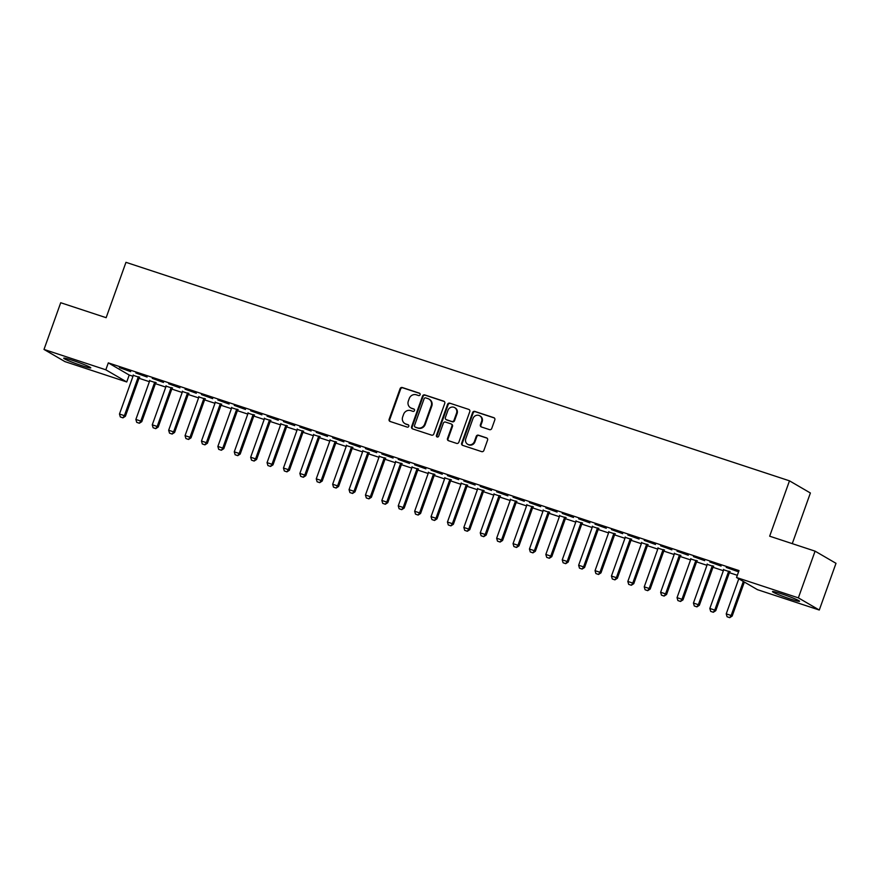 <?xml version="1.0" encoding="UTF-8"?>
<svg xmlns="http://www.w3.org/2000/svg" width="880" height="880" viewBox="0 0 880 880"><rect width="100%" height="100%" fill="white"/><g stroke="black" fill="none" stroke-linecap="round" stroke-linejoin="round"><path stroke-width="1.32" d="M420.112 394.724A1.265 1.188 -59.8 0 0 419.408 393.162L402.303 387.53A1.804 1.694 -59.8 0 0 400.081 388.696L389.136 419.265A1.804 1.694 -59.8 0 0 390.148 421.487L407.242 427.119A1.265 1.188 -59.8 0 0 408.309 424.842A1.265 1.188 -59.8 0 0 408.1 424.743L405.878 424.017A5.786 5.412 -59.8 0 1 402.677 416.889L403.59 414.337A5.786 5.412 -59.8 0 1 410.685 410.597L412.896 411.334A1.265 1.188 -59.8 0 0 413.963 409.046A1.265 1.188 -59.8 0 0 413.754 408.958L411.543 408.221A5.786 5.412 -59.8 0 1 408.331 401.093L409.244 398.552A5.786 5.412 -59.8 0 1 416.339 394.812L418.55 395.538A1.265 1.188 -59.8 0 0 420.112 394.724M790.427 599.005A14.366 0.99 19.7 0 1 772.497 591.591A14.366 0.99 19.7 0 1 781.616 593.868A14.366 0.99 19.7 0 1 799.546 601.282A14.366 0.99 19.7 0 1 790.427 599.005M81.664 365.596A14.366 0.99 19.7 0 1 63.723 358.182A14.366 0.99 19.7 0 1 72.842 360.459A14.366 0.99 19.7 0 1 90.783 367.873A14.366 0.99 19.7 0 1 81.664 365.596M489.522 429.638A1.804 1.694 -59.8 0 0 491.744 428.472L494.813 419.892A1.804 1.694 -59.8 0 0 493.812 417.67L474.815 411.411A1.804 1.694 -59.8 0 0 472.604 412.577L461.659 443.146A1.804 1.694 -59.8 0 0 462.66 445.368L481.657 451.627A1.804 1.694 -59.8 0 0 483.868 450.461L487.575 440.099A1.804 1.694 -59.8 0 0 486.574 437.877L478.445 435.193A1.804 1.694 -59.8 0 0 476.234 436.359L474.397 441.496A4.84 4.521 -59.8 0 1 467.654 444.257A4.84 4.521 -59.8 0 1 465.784 438.669L472.989 418.539A4.84 4.521 -59.8 0 1 479.721 415.778A4.84 4.521 -59.8 0 1 481.602 421.377L480.392 424.732A1.804 1.694 -59.8 0 0 481.393 426.965L489.522 429.638M736.527 577.5L798.358 597.861L819.28 610.027L757.449 589.666L736.527 577.5L739.013 570.581L108.306 362.879L105.82 369.798L126.742 381.964L64.922 361.603L44 349.437L105.82 369.798M44 349.437L60.72 302.731L106.15 317.691L125.972 262.328L789.481 480.832L769.659 536.195L815.078 551.155L798.358 597.861M444.752 403.403A1.804 1.694 -59.8 0 0 443.751 401.181L424.754 394.922A1.804 1.694 -59.8 0 0 422.543 396.088L411.598 426.657A1.804 1.694 -59.8 0 0 412.599 428.89L431.596 435.138A1.804 1.694 -59.8 0 0 433.807 433.972L444.752 403.403M449.79 403.172L468.787 409.42A1.804 1.694 -59.8 0 1 469.788 411.653L458.843 442.211A1.804 1.694 -59.8 0 1 456.621 443.388L448.492 440.704A1.804 1.694 -59.8 0 1 447.491 438.482L451.935 426.085A1.804 1.694 -59.8 0 0 450.934 423.852L445.533 422.081A1.804 1.694 -59.8 0 0 443.322 423.247L438.702 436.15A1.265 1.188 -59.8 0 1 436.931 436.876A1.265 1.188 -59.8 0 1 436.447 435.413L447.568 404.338A1.804 1.694 -59.8 0 1 449.79 403.172L468.787 409.42M792.264 543.642L810.392 492.998L789.481 480.832M709.819 562.001L721.072 566.06L709.819 562.001M729.883 571.824L723.58 569.745M677.017 551.199L688.27 555.258L677.017 551.199M697.081 561.022L690.778 558.943M644.226 540.397L655.479 544.467L644.226 540.397M664.29 550.22L657.987 548.141M611.424 529.595L622.677 533.665L611.424 529.595M631.488 539.418L625.185 537.339M578.622 518.793L589.875 522.863L578.622 518.793M598.686 528.616L592.383 526.537M545.831 507.991L557.084 512.061L545.831 507.991M565.895 517.814L559.592 515.735M513.029 497.2L524.282 501.259L513.029 497.2M533.093 507.012L526.79 504.933M480.227 486.398L491.48 490.457L480.227 486.398M500.291 496.21L493.988 494.131M447.436 475.596L458.689 479.655L447.436 475.596M467.5 485.408L461.197 483.34M414.634 464.794L425.887 468.853L414.634 464.794M434.698 474.606L428.395 472.538M381.843 453.992L393.096 458.051L381.843 453.992M401.896 463.804L395.593 461.736M349.041 443.19L360.294 447.249L349.041 443.19M369.105 453.013L362.802 450.934M316.239 432.388L327.492 436.447L316.239 432.388M336.303 442.211L330 440.132M283.448 421.586L294.701 425.645L283.448 421.586M303.512 431.409L297.198 429.33M250.646 410.784L261.899 414.854L250.646 410.784M270.71 420.607L264.407 418.528M217.844 399.982L229.097 404.052L217.844 399.982M237.908 409.805L231.605 407.726M185.053 389.18L196.306 393.25L185.053 389.18M205.117 399.003L198.803 396.924M152.251 378.378L163.504 382.448L152.251 378.378M172.315 388.201L166.012 386.122M119.449 367.587L130.702 371.646L119.449 367.587M139.513 377.399L133.21 375.32M108.306 362.879L129.217 375.045L132.99 376.288M139.007 378.268L149.391 381.689M155.408 383.669L165.781 387.09M171.809 389.07L182.182 392.491M188.21 394.471L198.583 397.892M204.6 399.872L214.984 403.293M221.001 405.273L231.385 408.683M237.402 410.674L247.786 414.084M253.803 416.075L264.176 419.485M270.204 421.476L280.577 424.886M286.605 426.877L296.978 430.287M302.995 432.278L313.379 435.688M319.396 437.668L329.78 441.089M335.797 443.069L346.181 446.49M352.198 448.47L362.571 451.891M368.599 453.871L378.972 457.292M384.989 459.272L395.373 462.693M401.39 464.673L411.774 468.094M417.791 470.074L428.175 473.495M434.192 475.475L444.576 478.896M450.593 480.876L460.966 484.297M466.994 486.277L477.367 489.698M483.384 491.678L493.768 495.099M499.785 497.079L510.169 500.5M516.186 502.48L526.57 505.901M532.587 507.881L542.96 511.302M548.988 513.282L559.361 516.703M565.389 518.683L575.762 522.104M581.779 524.084L592.163 527.505M598.18 529.485L608.564 532.895M614.581 534.886L624.965 538.296M630.982 540.287L641.355 543.697M647.383 545.688L657.756 549.098M663.773 551.089L674.157 554.499M680.174 556.49L690.558 559.9M696.575 561.88L706.959 565.301M712.976 567.281L723.36 570.702M729.377 572.682L737.319 575.3M155.914 382.8L149.611 380.721M135.85 372.988L147.103 377.047L135.85 372.988M188.716 393.602L182.413 391.523M168.652 383.779L179.905 387.849L168.652 383.779M221.507 404.404L215.204 402.325M201.443 394.581L212.696 398.651L201.443 394.581M254.309 415.206L248.006 413.127M234.245 405.383L245.498 409.453L234.245 405.383M287.111 426.008L280.808 423.929M267.047 416.185L278.3 420.255L267.047 416.185M319.902 436.81L313.599 434.731M299.838 426.987L311.091 431.046L299.838 426.987M352.704 447.612L346.401 445.533M332.64 437.789L343.893 441.848L332.64 437.789M385.506 458.403L379.203 456.335M365.442 448.591L376.695 452.65L365.442 448.591M418.297 469.205L411.994 467.137M398.233 459.393L409.486 463.452L398.233 459.393M451.099 480.007L444.796 477.939M431.035 470.195L442.288 474.254L431.035 470.195M483.901 490.809L477.587 488.73M463.837 480.997L475.09 485.056L463.837 480.997M516.692 501.611L510.389 499.532M496.628 491.799L507.881 495.858L496.628 491.799M549.494 512.413L543.191 510.334M529.43 502.601L540.683 506.66L529.43 502.601M582.296 523.215L575.982 521.136M562.232 513.392L573.485 517.462L562.232 513.392M615.087 534.017L608.784 531.938M595.023 524.194L606.276 528.264L595.023 524.194M647.889 544.819L641.586 542.74M627.825 534.996L639.078 539.066L627.825 534.996M680.68 555.621L674.377 553.542M660.627 545.798L671.88 549.857L660.627 545.798M713.482 566.423L707.179 564.344M693.418 556.6L704.671 560.659L693.418 556.6M726.22 567.402L737.473 571.461L726.22 567.402M815.078 551.155L836 563.321L819.28 610.027M129.217 375.045L126.742 381.964M410.575 407.792L411.136 408.122A5.786 5.412 -59.8 0 0 412.104 408.551L411.543 408.221M414.216 409.244L412.104 408.551M404.921 423.588L405.482 423.918A5.786 5.412 -59.8 0 0 406.45 424.347L405.878 424.017M408.562 425.04L406.45 424.347M419.87 393.459L402.864 387.86A1.804 1.694 -59.8 0 0 400.653 389.026L389.708 419.595A1.804 1.694 -59.8 0 0 390.137 421.487M444.323 401.511A1.804 1.694 -59.8 0 0 444.312 401.511L425.326 395.252A1.804 1.694 -59.8 0 0 423.104 396.418L412.159 426.987A1.804 1.694 -59.8 0 0 412.599 428.89M425.678 397.881A1.265 1.188 -59.8 0 0 424.127 398.706L414.513 425.535A1.265 1.188 -59.8 0 0 415.217 427.086L417.549 427.856A5.786 5.412 -59.8 0 0 424.655 424.127L431.222 405.779A5.786 5.412 -59.8 0 0 428.01 398.651L425.678 397.881M415.393 427.185A1.265 1.188 -59.8 0 0 415.789 427.416L415.217 427.086M428.978 399.091L429.539 399.41A5.786 5.412 -59.8 0 1 431.783 406.109L425.216 424.446A5.786 5.412 -59.8 0 1 418.121 428.186L415.789 427.416M451.231 423.995L451.792 424.314A1.804 1.694 -59.8 0 1 452.496 426.415L448.052 438.812A1.804 1.694 -59.8 0 0 448.492 440.704M450.351 403.491A1.804 1.694 -59.8 0 0 448.14 404.668L437.008 435.743A1.265 1.188 -59.8 0 0 437.239 436.997M456.533 413.215A4.84 4.521 -59.8 0 0 454.663 407.616A4.84 4.521 -59.8 0 0 447.92 410.388L445.39 417.472A1.804 1.694 -59.8 0 0 446.391 419.705L451.781 421.476A1.804 1.694 -59.8 0 0 453.992 420.31L456.533 413.215L457.105 413.545A4.84 4.521 -59.8 0 0 455.224 407.946L454.663 407.616M446.083 419.562L446.655 419.892A1.804 1.694 -59.8 0 0 446.952 420.035L446.391 419.705M457.105 413.545L454.564 420.64A1.804 1.694 -59.8 0 1 452.342 421.806L446.952 420.035M479.721 415.778L480.293 416.108A4.84 4.521 -59.8 0 1 482.163 421.707L480.964 425.062A1.804 1.694 -59.8 0 0 481.393 426.954M467.654 444.257L468.215 444.587A4.84 4.521 -59.8 0 0 474.958 441.826L474.397 441.496M486.574 437.877L487.146 438.196A1.804 1.694 -59.8 0 0 487.146 438.196L479.017 435.523A1.804 1.694 -59.8 0 0 476.795 436.689L474.958 441.826M493.812 417.67L494.373 417.989A1.804 1.694 -59.8 0 0 494.373 417.989L475.387 411.741A1.804 1.694 -59.8 0 0 473.165 412.907L462.22 443.476A1.804 1.694 -59.8 0 0 462.66 445.368M133.232 374.968L133.21 375.43A1.837 1.727 120.2 0 1 133.1 375.98L119.471 414.04L124.388 415.668L138.017 377.608A1.837 1.727 120.2 0 1 138.281 377.102L138.556 376.728M122.782 417.758L120.318 416.944L122.947 417.857L124.388 415.668L125.411 416.251L139.029 378.202A1.837 1.727 120.2 0 1 139.293 377.696L139.722 377.113M119.471 414.04L120.318 416.944M122.947 417.857L125.411 416.251M149.633 380.369L149.611 380.831A1.837 1.727 120.2 0 1 149.49 381.381L135.872 419.441L140.789 421.069L154.418 383.009A1.837 1.727 120.2 0 1 154.682 382.503L154.957 382.129M139.172 423.159L136.719 422.345L139.348 423.258L140.789 421.069L141.801 421.652L155.43 383.592A1.837 1.727 120.2 0 1 155.694 383.097L156.123 382.514M135.872 419.441L136.719 422.345M139.348 423.258L141.801 421.652M166.023 385.77L166.001 386.232A1.837 1.727 120.2 0 1 165.891 386.782L152.262 424.842L157.19 426.47L170.819 388.41A1.837 1.727 120.2 0 1 171.083 387.904L171.358 387.53M155.573 428.56L153.12 427.746L155.749 428.659L157.19 426.47L158.202 427.053L171.831 388.993A1.837 1.727 120.2 0 1 172.095 388.498L172.524 387.915M152.262 424.842L153.12 427.746M155.749 428.659L158.202 427.053M182.424 391.171L182.402 391.633A1.837 1.727 120.2 0 1 182.292 392.183L168.663 430.243L173.591 431.871L187.209 393.811A1.837 1.727 120.2 0 1 187.473 393.305L187.759 392.931M171.974 433.961L169.51 433.147L172.139 434.06L173.591 431.871L174.603 432.454L188.232 394.394A1.837 1.727 120.2 0 1 188.496 393.899L188.925 393.316M168.663 430.243L169.51 433.147M172.139 434.06L174.603 432.454M198.825 396.572L198.803 397.034A1.837 1.727 120.2 0 1 198.693 397.584L185.064 435.644L189.981 437.261L203.61 399.212A1.837 1.727 120.2 0 1 203.874 398.706L204.149 398.332M188.375 439.362L185.911 438.548L188.54 439.461L189.981 437.261L191.004 437.855L204.633 399.795A1.837 1.727 120.2 0 1 204.897 399.3L205.326 398.717M185.064 435.644L185.911 438.548M188.54 439.461L191.004 437.855M215.226 401.973L215.204 402.435A1.837 1.727 120.2 0 1 215.094 402.985L201.465 441.045L206.382 442.662L220.011 404.613A1.837 1.727 120.2 0 1 220.275 404.107L220.55 403.733M204.776 444.763L202.312 443.949L204.941 444.851L206.382 442.662L207.405 443.256L221.034 405.196A1.837 1.727 120.2 0 1 221.298 404.701L221.727 404.118M201.465 441.045L202.312 443.949M204.941 444.851L207.405 443.256M231.627 407.374L231.605 407.836A1.837 1.727 120.2 0 1 231.495 408.386L217.866 446.446L222.783 448.063L236.412 410.003A1.837 1.727 120.2 0 1 236.676 409.508L236.951 409.134M221.177 450.153L218.713 449.35L221.342 450.252L222.783 448.063L223.795 448.657L237.424 410.597A1.837 1.727 120.2 0 1 237.688 410.102L238.117 409.519M217.866 446.446L218.713 449.35M221.342 450.252L223.795 448.657M248.028 412.775L247.995 413.237A1.837 1.727 120.2 0 1 247.885 413.787L234.267 451.847L239.184 453.464L252.813 415.404A1.837 1.727 120.2 0 1 253.077 414.909L253.352 414.535M237.567 455.554L235.114 454.751L237.743 455.653L239.184 453.464L240.196 454.058L253.825 415.998A1.837 1.727 120.2 0 1 254.089 415.503L254.518 414.92M234.267 451.847L235.114 454.751M237.743 455.653L240.196 454.058M264.418 418.176L264.396 418.638A1.837 1.727 120.2 0 1 264.286 419.188L250.657 457.248L255.585 458.865L269.203 420.805A1.837 1.727 120.2 0 1 269.478 420.31L269.753 419.936M253.968 460.955L251.515 460.152L254.144 461.054L255.585 458.865L256.597 459.459L270.226 421.399A1.837 1.727 120.2 0 1 270.49 420.904L270.919 420.321M250.657 457.248L251.515 460.152M254.144 461.054L256.597 459.459M280.819 423.577L280.797 424.039A1.837 1.727 120.2 0 1 280.687 424.589L267.058 462.649L271.975 464.266L285.604 426.206A1.837 1.727 120.2 0 1 285.868 425.711L286.154 425.337M270.369 466.356L267.905 465.553L270.534 466.455L271.975 464.266L272.998 464.86L286.627 426.8A1.837 1.727 120.2 0 1 286.891 426.305L287.32 425.722M267.058 462.649L267.905 465.553M270.534 466.455L272.998 464.86M297.22 428.978L297.198 429.44A1.837 1.727 120.2 0 1 297.088 429.99L283.459 468.05L288.376 469.667L302.005 431.607A1.837 1.727 120.2 0 1 302.269 431.112L302.544 430.738M286.77 471.757L284.306 470.954L286.935 471.856L288.376 469.667L289.399 470.261L303.028 432.201A1.837 1.727 120.2 0 1 303.292 431.706L303.721 431.123M283.459 468.05L284.306 470.954M286.935 471.856L289.399 470.261M313.621 434.379L313.599 434.841A1.837 1.727 120.2 0 1 313.489 435.391L299.86 473.451L304.777 475.068L318.406 437.008A1.837 1.727 120.2 0 1 318.67 436.513L318.945 436.139M303.171 477.158L300.707 476.355L303.336 477.257L304.777 475.068L305.8 475.662L319.418 437.602A1.837 1.727 120.2 0 1 319.693 437.107L320.111 436.524M299.86 473.451L300.707 476.355M303.336 477.257L305.8 475.662M330.022 439.78L330 440.242A1.837 1.727 120.2 0 1 329.89 440.792L316.261 478.852L321.178 480.469L334.807 442.409A1.837 1.727 120.2 0 1 335.071 441.914L335.346 441.529M319.561 482.559L317.108 481.756L319.737 482.658L321.178 480.469L322.19 481.063L335.819 443.003A1.837 1.727 120.2 0 1 336.083 442.508L336.512 441.914M316.261 478.852L317.108 481.756M319.737 482.658L322.19 481.063M346.423 445.181L346.39 445.643A1.837 1.727 120.2 0 1 346.28 446.193L332.651 484.253L337.579 485.87L351.208 447.81A1.837 1.727 120.2 0 1 351.472 447.315L351.747 446.93M335.962 487.96L333.509 487.157L336.138 488.059L337.579 485.87L338.591 486.464L352.22 448.404A1.837 1.727 120.2 0 1 352.484 447.909L352.913 447.315M332.651 484.253L333.509 487.157M336.138 488.059L338.591 486.464M362.813 450.582L362.791 451.044A1.837 1.727 120.2 0 1 362.681 451.594L349.052 489.654L353.98 491.271L367.598 453.211A1.837 1.727 120.2 0 1 367.862 452.716L368.148 452.331M352.363 493.361L349.899 492.547L352.539 493.46L353.98 491.271L354.992 491.865L368.621 453.805A1.837 1.727 120.2 0 1 368.885 453.31L369.314 452.716M349.052 489.654L349.899 492.547M352.539 493.46L354.992 491.865M379.214 455.983L379.192 456.445A1.837 1.727 120.2 0 1 379.082 456.995L365.453 495.055L370.37 496.672L383.999 458.612A1.837 1.727 120.2 0 1 384.263 458.117L384.538 457.732M368.764 498.762L366.3 497.948L368.929 498.861L370.37 496.672L371.393 497.266L385.022 459.206A1.837 1.727 120.2 0 1 385.286 458.711L385.715 458.117M365.453 495.055L366.3 497.948M368.929 498.861L371.393 497.266M395.615 461.384L395.593 461.846A1.837 1.727 120.2 0 1 395.483 462.396L381.854 500.456L386.771 502.073L400.4 464.013A1.837 1.727 120.2 0 1 400.664 463.518L400.939 463.133M385.165 504.163L382.701 503.349L385.33 504.262L386.771 502.073L387.794 502.667L401.423 464.607A1.837 1.727 120.2 0 1 401.687 464.112L402.116 463.518M381.854 500.456L382.701 503.349M385.33 504.262L387.794 502.667M412.016 466.785L411.994 467.247A1.837 1.727 120.2 0 1 411.884 467.797L398.255 505.857L403.172 507.474L416.801 469.414A1.837 1.727 120.2 0 1 417.065 468.919L417.34 468.534M401.566 509.564L399.102 508.75L401.731 509.663L403.172 507.474L404.195 508.068L417.813 470.008A1.837 1.727 120.2 0 1 418.077 469.502L418.506 468.919M398.255 505.857L399.102 508.75M401.731 509.663L404.195 508.068M428.417 472.186L428.395 472.648A1.837 1.727 120.2 0 1 428.274 473.198L414.656 511.258L419.573 512.875L433.202 474.815A1.837 1.727 120.2 0 1 433.466 474.32L433.741 473.935M417.956 514.965L415.503 514.151L418.132 515.064L419.573 512.875L420.585 513.469L434.214 475.409A1.837 1.727 120.2 0 1 434.478 474.903L434.907 474.32M414.656 511.258L415.503 514.151M418.132 515.064L420.585 513.469M444.807 477.587L444.785 478.049A1.837 1.727 120.2 0 1 444.675 478.599L431.046 516.659L435.974 518.276L449.603 480.216A1.837 1.727 120.2 0 1 449.867 479.721L450.142 479.336M434.357 520.366L431.904 519.552L434.533 520.465L435.974 518.276L436.986 518.87L450.615 480.81A1.837 1.727 120.2 0 1 450.879 480.304L451.308 479.721M431.046 516.659L431.904 519.552M434.533 520.465L436.986 518.87M461.208 482.988L461.186 483.45A1.837 1.727 120.2 0 1 461.076 484L447.447 522.06L452.375 523.677L465.993 485.617A1.837 1.727 120.2 0 1 466.257 485.122L466.543 484.737M450.758 525.767L448.294 524.953L450.923 525.866L452.375 523.677L453.387 524.271L467.016 486.211A1.837 1.727 120.2 0 1 467.28 485.705L467.709 485.122M447.447 522.06L448.294 524.953M450.923 525.866L453.387 524.271M477.609 488.389L477.587 488.851A1.837 1.727 120.2 0 1 477.477 489.401L463.848 527.45L468.765 529.078L482.394 491.018A1.837 1.727 120.2 0 1 482.658 490.512L482.933 490.138M467.159 531.168L464.695 530.354L467.324 531.267L468.765 529.078L469.788 529.672L483.417 491.612A1.837 1.727 120.2 0 1 483.681 491.106L484.11 490.523M463.848 527.45L464.695 530.354M467.324 531.267L469.788 529.672M494.01 493.79L493.988 494.252A1.837 1.727 120.2 0 1 493.878 494.791L480.249 532.851L485.166 534.479L498.795 496.419A1.837 1.727 120.2 0 1 499.059 495.913L499.334 495.539M483.56 536.569L481.096 535.755L483.725 536.668L485.166 534.479L486.189 535.073L499.818 497.013A1.837 1.727 120.2 0 1 500.082 496.507L500.511 495.924M480.249 532.851L481.096 535.755M483.725 536.668L486.189 535.073M510.411 499.191L510.389 499.642A1.837 1.727 120.2 0 1 510.279 500.192L496.65 538.252L501.567 539.88L515.196 501.82A1.837 1.727 120.2 0 1 515.46 501.314L515.735 500.94M499.961 541.97L497.497 541.156L500.126 542.069L501.567 539.88L502.579 540.474L516.208 502.414A1.837 1.727 120.2 0 1 516.472 501.908L516.901 501.325M496.65 538.252L497.497 541.156M500.126 542.069L502.579 540.474M526.812 504.581L526.779 505.043A1.837 1.727 120.2 0 1 526.669 505.593L513.051 543.653L517.968 545.281L531.597 507.221A1.837 1.727 120.2 0 1 531.861 506.715L532.136 506.341M516.351 547.371L513.898 546.557L516.527 547.47L517.968 545.281L518.98 545.864L532.609 507.815A1.837 1.727 120.2 0 1 532.873 507.309L533.302 506.726M513.051 543.653L513.898 546.557M516.527 547.47L518.98 545.864M543.202 509.982L543.18 510.444A1.837 1.727 120.2 0 1 543.07 510.994L529.441 549.054L534.369 550.682L547.987 512.622A1.837 1.727 120.2 0 1 548.262 512.116L548.537 511.742M532.752 552.772L530.299 551.958L532.928 552.871L534.369 550.682L535.381 551.265L549.01 513.205A1.837 1.727 120.2 0 1 549.274 512.71L549.703 512.127M529.441 549.054L530.299 551.958M532.928 552.871L535.381 551.265M559.603 515.383L559.581 515.845A1.837 1.727 120.2 0 1 559.471 516.395L545.842 554.455L550.759 556.083L564.388 518.023A1.837 1.727 120.2 0 1 564.652 517.517L564.938 517.143M549.153 558.173L546.689 557.359L549.318 558.272L550.759 556.083L551.782 556.666L565.411 518.606A1.837 1.727 120.2 0 1 565.675 518.111L566.104 517.528M545.842 554.455L546.689 557.359M549.318 558.272L551.782 556.666M576.004 520.784L575.982 521.246A1.837 1.727 120.2 0 1 575.872 521.796L562.243 559.856L567.16 561.484L580.789 523.424A1.837 1.727 120.2 0 1 581.053 522.918L581.328 522.544M565.554 563.574L563.09 562.76L565.719 563.673L567.16 561.484L568.183 562.067L581.812 524.007A1.837 1.727 120.2 0 1 582.076 523.512L582.505 522.929M562.243 559.856L563.09 562.76M565.719 563.673L568.183 562.067M592.405 526.185L592.383 526.647A1.837 1.727 120.2 0 1 592.273 527.197L578.644 565.257L583.561 566.874L597.19 528.825A1.837 1.727 120.2 0 1 597.454 528.319L597.729 527.945M581.955 568.975L579.491 568.161L582.12 569.063L583.561 566.874L584.584 567.468L598.202 529.408A1.837 1.727 120.2 0 1 598.477 528.913L598.895 528.33M578.644 565.257L579.491 568.161M582.12 569.063L584.584 567.468M608.806 531.586L608.784 532.048A1.837 1.727 120.2 0 1 608.674 532.598L595.045 570.658L599.962 572.275L613.591 534.215A1.837 1.727 120.2 0 1 613.855 533.72L614.13 533.346M598.345 574.365L595.892 573.562L598.521 574.464L599.962 572.275L600.974 572.869L614.603 534.809A1.837 1.727 120.2 0 1 614.867 534.314L615.296 533.731M595.045 570.658L595.892 573.562M598.521 574.464L600.974 572.869M625.207 536.987L625.174 537.449A1.837 1.727 120.2 0 1 625.064 537.999L611.435 576.059L616.363 577.676L629.992 539.616A1.837 1.727 120.2 0 1 630.256 539.121L630.531 538.747M614.746 579.766L612.293 578.963L614.922 579.865L616.363 577.676L617.375 578.27L631.004 540.21A1.837 1.727 120.2 0 1 631.268 539.715L631.697 539.132M611.435 576.059L612.293 578.963M614.922 579.865L617.375 578.27M641.597 542.388L641.575 542.85A1.837 1.727 120.2 0 1 641.465 543.4L627.836 581.46L632.764 583.077L646.382 545.017A1.837 1.727 120.2 0 1 646.646 544.522L646.932 544.148M631.147 585.167L628.683 584.364L631.323 585.266L632.764 583.077L633.776 583.671L647.405 545.611A1.837 1.727 120.2 0 1 647.669 545.116L648.098 544.533M627.836 581.46L628.683 584.364M631.323 585.266L633.776 583.671M657.998 547.789L657.976 548.251A1.837 1.727 120.2 0 1 657.866 548.801L644.237 586.861L649.154 588.478L662.783 550.418A1.837 1.727 120.2 0 1 663.047 549.923L663.322 549.549M647.548 590.568L645.084 589.765L647.713 590.667L649.154 588.478L650.177 589.072L663.806 551.012A1.837 1.727 120.2 0 1 664.07 550.517L664.499 549.934M644.237 586.861L645.084 589.765M647.713 590.667L650.177 589.072M674.399 553.19L674.377 553.652A1.837 1.727 120.2 0 1 674.267 554.202L660.638 592.262L665.555 593.879L679.184 555.819A1.837 1.727 120.2 0 1 679.448 555.324L679.723 554.95M663.949 595.969L661.485 595.166L664.114 596.068L665.555 593.879L666.578 594.473L680.207 556.413A1.837 1.727 120.2 0 1 680.471 555.918L680.9 555.335M660.638 592.262L661.485 595.166M664.114 596.068L666.578 594.473M690.8 558.591L690.778 559.053A1.837 1.727 120.2 0 1 690.668 559.603L677.039 597.663L681.956 599.28L695.585 561.22A1.837 1.727 120.2 0 1 695.849 560.725L696.124 560.351M680.35 601.37L677.886 600.567L680.515 601.469L681.956 599.28L682.979 599.874L696.597 561.814A1.837 1.727 120.2 0 1 696.861 561.319L697.29 560.736M677.039 597.663L677.886 600.567M680.515 601.469L682.979 599.874M707.201 563.992L707.179 564.454A1.837 1.727 120.2 0 1 707.058 565.004L693.44 603.064L698.357 604.681L711.986 566.621A1.837 1.727 120.2 0 1 712.25 566.126L712.525 565.741M696.74 606.771L694.287 605.968L696.916 606.87L698.357 604.681L699.369 605.275L712.998 567.215A1.837 1.727 120.2 0 1 713.262 566.72L713.691 566.126M693.44 603.064L694.287 605.968M696.916 606.87L699.369 605.275M723.591 569.393L723.569 569.855A1.837 1.727 120.2 0 1 723.459 570.405L709.83 608.465L714.758 610.082L728.387 572.022A1.837 1.727 120.2 0 1 728.651 571.527L728.926 571.142M713.141 612.172L710.688 611.369L713.317 612.271L714.758 610.082L715.77 610.676L729.399 572.616A1.837 1.727 120.2 0 1 729.663 572.121L730.092 571.527M709.83 608.465L710.688 611.369M713.317 612.271L715.77 610.676M738.782 578.809L726.231 613.866L731.159 615.483L743.336 581.46M729.542 617.573L727.078 616.759L729.707 617.672L731.159 615.483L732.171 616.077L744.359 582.054M726.231 613.866L727.078 616.759M729.707 617.672L732.171 616.077M389.708 419.595L389.136 419.265M400.653 389.026L400.081 388.696M402.864 387.86L402.303 387.53M412.159 426.987L411.598 426.657M423.104 396.418L422.543 396.088M425.326 395.252L424.754 394.922M444.312 401.511L443.751 401.181M418.121 428.186L417.549 427.856M425.216 424.446L424.655 424.127M431.783 406.109L431.222 405.779M448.052 438.812L447.491 438.482M452.496 426.415L451.935 426.085M437.008 435.743L436.447 435.413M448.14 404.668L447.568 404.338M452.342 421.806L451.781 421.476M454.564 420.64L453.992 420.31M480.964 425.062L480.392 424.732M482.163 421.707L481.602 421.377M476.795 436.689L476.234 436.359M479.017 435.523L478.445 435.193M462.22 443.476L461.659 443.146M473.165 412.907L472.604 412.577M475.387 411.741L474.815 411.411M139.293 377.696L138.281 377.102M139.029 378.202L138.017 377.608M155.694 383.097L154.682 382.503M155.43 383.592L154.418 383.009M172.095 388.498L171.083 387.904M171.831 388.993L170.819 388.41M188.496 393.899L187.473 393.305M188.232 394.394L187.209 393.811M204.897 399.3L203.874 398.706M204.633 399.795L203.61 399.212M221.298 404.701L220.275 404.107M221.034 405.196L220.011 404.613M237.688 410.102L236.676 409.508M237.424 410.597L236.412 410.003M254.089 415.503L253.077 414.909M253.825 415.998L252.813 415.404M270.49 420.904L269.478 420.31M270.226 421.399L269.203 420.805M286.891 426.305L285.868 425.711M286.627 426.8L285.604 426.206M303.292 431.706L302.269 431.112M303.028 432.201L302.005 431.607M319.693 437.107L318.67 436.513M319.418 437.602L318.406 437.008M336.083 442.508L335.071 441.914M335.819 443.003L334.807 442.409M352.484 447.909L351.472 447.315M352.22 448.404L351.208 447.81M368.885 453.31L367.862 452.716M368.621 453.805L367.598 453.211M385.286 458.711L384.263 458.117M385.022 459.206L383.999 458.612M401.687 464.112L400.664 463.518M401.423 464.607L400.4 464.013M418.077 469.502L417.065 468.919M417.813 470.008L416.801 469.414M434.478 474.903L433.466 474.32M434.214 475.409L433.202 474.815M450.879 480.304L449.867 479.721M450.615 480.81L449.603 480.216M467.28 485.705L466.257 485.122M467.016 486.211L465.993 485.617M483.681 491.106L482.658 490.512M483.417 491.612L482.394 491.018M500.082 496.507L499.059 495.913M499.818 497.013L498.795 496.419M516.472 501.908L515.46 501.314M516.208 502.414L515.196 501.82M532.873 507.309L531.861 506.715M532.609 507.815L531.597 507.221M549.274 512.71L548.262 512.116M549.01 513.205L547.987 512.622M565.675 518.111L564.652 517.517M565.411 518.606L564.388 518.023M582.076 523.512L581.053 522.918M581.812 524.007L580.789 523.424M598.477 528.913L597.454 528.319M598.202 529.408L597.19 528.825M614.867 534.314L613.855 533.72M614.603 534.809L613.591 534.215M631.268 539.715L630.256 539.121M631.004 540.21L629.992 539.616M647.669 545.116L646.646 544.522M647.405 545.611L646.382 545.017M664.07 550.517L663.047 549.923M663.806 551.012L662.783 550.418M680.471 555.918L679.448 555.324M680.207 556.413L679.184 555.819M696.861 561.319L695.849 560.725M696.597 561.814L695.585 561.22M713.262 566.72L712.25 566.126M712.998 567.215L711.986 566.621M729.663 572.121L728.651 571.527M729.399 572.616L728.387 572.022M415.569 427.328L415.008 426.998"/></g></svg>

